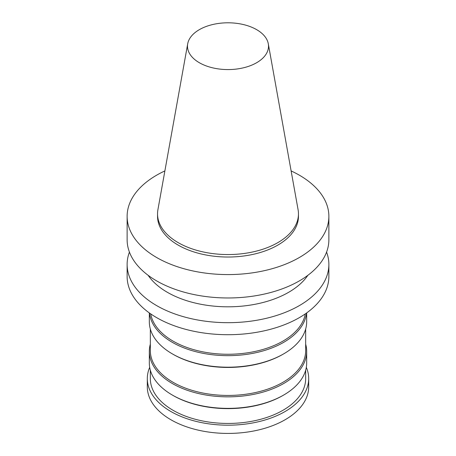<?xml version="1.0" encoding="UTF-8"?>
<svg xmlns="http://www.w3.org/2000/svg" width="456" height="456" viewBox="0 0 456 456"><rect width="100%" height="100%" fill="white"/><g stroke="black" fill="none" stroke-linecap="round" stroke-linejoin="round"><path stroke-width="0.68" d="M256.642 62.723A40.51 23.387 180 0 1 210.586 67.306A40.51 23.387 180 0 1 187.707 43.776A40.51 23.387 180 0 1 228 22.8A40.51 23.387 180 0 1 268.293 43.776A40.51 23.387 180 0 1 256.642 62.723M268.293 43.776L298.082 209.68A70.458 40.681 180 0 1 298.458 213.875A70.458 40.681 180 0 1 277.824 242.638A70.458 40.681 180 0 1 201.039 251.455A70.458 40.681 180 0 1 157.542 213.875A70.458 40.681 180 0 1 157.918 209.68L187.707 43.776M298.458 213.875L298.458 216.343A70.458 40.681 180 0 1 277.824 245.111A70.458 40.681 180 0 1 201.039 253.929A70.458 40.681 180 0 1 157.542 216.343L157.542 213.875M291.122 170.92A100.873 58.237 180 0 1 328.873 216.343A100.873 58.237 180 0 1 299.324 257.526A100.873 58.237 180 0 1 189.4 270.151A100.873 58.237 180 0 1 127.127 216.343A100.873 58.237 180 0 1 164.878 170.92M328.873 216.343L328.873 239.736A100.873 58.237 180 0 1 299.324 280.919A100.873 58.237 180 0 1 189.4 293.539A100.873 58.237 180 0 1 127.127 239.736L127.127 216.343M307.88 275.299A85.739 49.504 180 0 1 288.625 292.313A85.739 49.504 180 0 1 148.12 275.299M326.576 252.088A100.873 58.237 180 0 1 328.873 264.446A100.873 58.237 180 0 1 299.324 305.623A100.873 58.237 180 0 1 189.4 318.248A100.873 58.237 180 0 1 127.127 264.446A100.873 58.237 180 0 1 129.424 252.088M328.873 264.446L328.873 276.467A100.873 58.237 180 0 1 299.324 317.65A100.873 58.237 180 0 1 189.4 330.275A100.873 58.237 180 0 1 127.127 276.467L127.127 264.446M305.281 313.899A77.668 44.842 180 0 1 282.919 341.122A77.668 44.842 180 0 1 201.905 351.65A77.668 44.842 180 0 1 150.719 313.899M306.535 313.021A78.677 45.423 180 0 1 283.638 342.359A78.677 45.423 180 0 1 200.133 352.716A78.677 45.423 180 0 1 149.465 313.021M306.677 312.913L306.677 321.771A78.677 45.423 180 0 1 283.638 353.89A78.677 45.423 180 0 1 172.362 353.89A78.677 45.423 180 0 1 149.323 321.771L149.323 312.913M282.925 354.301A77.668 44.842 180 0 1 282.919 354.301L283.638 353.89L282.919 354.301A77.668 44.842 180 0 1 173.075 354.301L172.362 353.89M305.668 329.021L305.668 350.596A77.668 44.842 180 0 1 282.919 382.305A77.668 44.842 180 0 1 198.274 392.023A77.668 44.842 180 0 1 150.332 350.596L150.332 329.021M305.668 344.166A78.677 45.423 180 0 1 306.677 351.416A78.677 45.423 180 0 1 283.638 383.542A78.677 45.423 180 0 1 197.893 393.385A78.677 45.423 180 0 1 149.323 351.416A78.677 45.423 180 0 1 150.332 344.166M306.677 351.416L306.677 362.947A78.677 45.423 180 0 1 283.638 395.067A78.677 45.423 180 0 1 172.362 395.067A78.677 45.423 180 0 1 149.323 362.947L149.323 351.416M282.925 395.483A77.668 44.842 180 0 1 282.919 395.483L283.638 395.067A78.677 45.423 180 0 1 283.638 395.073L282.919 395.483A77.668 44.842 180 0 1 173.075 395.483L172.362 395.067M305.668 370.198L305.668 378.6A77.668 44.842 180 0 1 282.919 410.309A77.668 44.842 180 0 1 198.274 420.027A77.668 44.842 180 0 1 150.332 378.6L150.332 370.198M306.312 367.348A80.695 46.592 180 0 1 308.695 378.6A80.695 46.592 180 0 1 285.063 411.54A80.695 46.592 180 0 1 197.117 421.64A80.695 46.592 180 0 1 147.305 378.6A80.695 46.592 180 0 1 149.688 367.348M308.695 378.6L308.695 386.836A80.695 46.592 180 0 1 285.063 419.776A80.695 46.592 180 0 1 197.117 429.877A80.695 46.592 180 0 1 147.305 386.836L147.305 378.6"/></g></svg>

